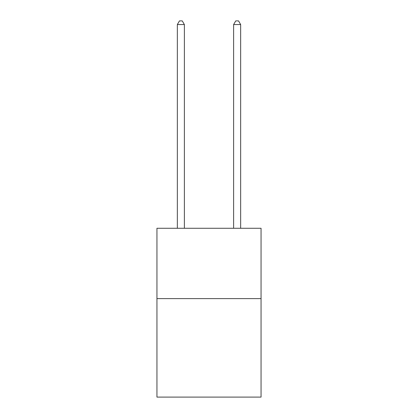 <?xml version="1.0" encoding="UTF-8"?>
<svg xmlns="http://www.w3.org/2000/svg" width="418" height="418" viewBox="0 0 418 418"><rect width="100%" height="100%" fill="white"/><g stroke="black" fill="none" stroke-linecap="round" stroke-linejoin="round"><path stroke-width="0.63" d="M261.057 298.619L261.057 397.1L156.943 397.1L156.943 228.275L261.057 228.275L261.057 298.619L156.943 298.619M184.38 228.275L184.38 24.557L177.347 24.557L177.347 228.275M177.347 24.557L179.458 20.9L182.269 20.9L184.38 24.557M240.653 228.275L240.653 24.557L233.62 24.557L233.62 228.275M233.62 24.557L235.731 20.9L238.542 20.9L240.653 24.557"/></g></svg>
